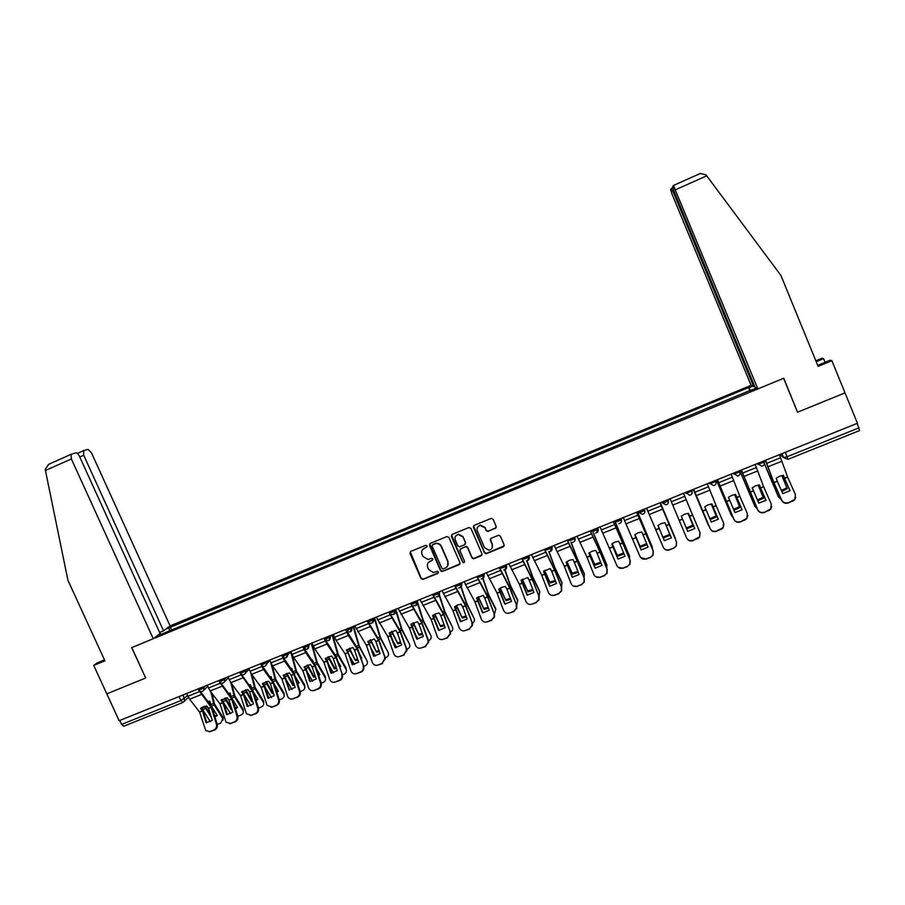 <?xml version="1.0" encoding="UTF-8"?>
<svg xmlns="http://www.w3.org/2000/svg" width="905" height="905" viewBox="0 0 905 905"><rect width="100%" height="100%" fill="white"/><g stroke="black" fill="none" stroke-linecap="round" stroke-linejoin="round"><path stroke-width="1.36" d="M427.024 545.873L425.622 545.296L410.746 551.394L409.965 553.374L421.006 578.567L423.008 579.404L437.884 573.374L438.427 571.994L437.42 571.327L433.246 572.548L428.653 569.528L427.737 567.424C426.821 564.596 427.658 562.491 430.26 561.111L432.183 560.331L432.737 558.939L431.64 558.283L427.952 559.494L422.952 556.485L422.035 554.38C421.108 551.552 421.956 549.437 424.547 548.057L426.481 547.265L427.024 545.873M495.374 528.463L496.189 526.461L493.089 519.278L491.257 518.373L474.22 525.352L473.417 527.344L484.458 552.819L486.042 553.758L503.304 546.824L504.13 544.833L500.386 536.179L498.678 535.251L491.132 538.283L490.329 540.285L492.184 544.561C492.965 547.548 491.856 549.414 488.858 550.183L484.56 547.661L477.297 530.884C476.505 528.158 477.444 526.303 480.114 525.33L484.91 527.773L486.121 530.568L487.863 531.495L496.234 527.524M857.42 423.257L119.143 720.719L106.801 693.864L145.694 678.003L131.802 647.584L783.594 378.301L797.554 412.216L845.021 392.872L857.42 423.257M448.914 537.4L446.889 536.563L430.282 543.385L429.49 545.364L440.531 570.648L441.979 571.587L459.152 564.743L459.955 562.763L448.914 537.4M452.183 534.391L468.892 527.536L470.928 528.373L481.969 553.826L481.166 555.817L473.519 558.826L471.969 557.887L467.5 547.582L465.464 546.756L460.724 548.679L459.932 550.67L464.582 561.383L463.665 562.842L462.602 562.175L451.38 536.382L452.183 534.391M674.429 192.211L673.49 192.629L753.718 386.718L751.093 385.338L170.083 625.887L91.529 452.919L87.989 449.366L83.611 450.633L83.724 455.249L79.787 457.002M857.182 423.348L859.626 430.554L788.04 459.321M182.776 702.518L123.838 726.206L121.609 724.419L180.876 700.572L187.561 695.606M119.788 720.459L121.609 724.419M165.92 629.066L169.133 627.742L169.371 630.932M750.471 390.745L748.525 387.555L169.133 627.742M748.967 387.793L752.768 386.22M756.094 387.974L752.338 389.976M161.271 634.281L752.213 389.58M160.954 633.998L157.685 635.355M171.667 629.982L170.253 626.882M749.94 390.971L748.525 387.555M427.024 546.733L422.567 549.584M428.167 562.786L432.748 559.754M410.248 551.745L421.21 578.238L423.212 579.064L438.461 572.763M429.728 543.781L440.712 570.32L442.726 571.157L459.989 563.883M432.692 544.72L432.138 546.1L441.821 568.306L442.85 568.962L445.271 568.057C447.885 566.677 448.722 564.573 447.817 561.734L441.188 546.541C440.034 544.312 438.212 543.328 435.735 543.588L432.33 544.957M447.715 565.817L447.817 561.734M432.884 544.425L435.927 543.305C438.405 543.045 440.215 544.029 441.369 546.247L447.986 561.428M460.068 549.211L466.007 546.36L467.647 547.287L472.116 557.571L473.666 558.521L482.026 554.878M451.572 534.855L462.76 561.869L464.627 562.107M462.851 536.891L458.168 534.436C455.453 535.364 454.491 537.219 455.283 539.98L457.84 545.873L459.491 546.812L464.604 544.776L465.408 542.785L463.009 536.608L458.326 534.154L455.588 536.179M465.43 543.95L465.408 542.785M463.009 536.608L465.566 542.491M477.478 527.276L480.261 525.058L485.046 527.502L486.257 530.296L487.987 531.224L495.488 528.192M492.263 547.57L492.184 544.561M490.397 538.928L492.297 544.267M473.553 525.896L484.582 552.514L486.619 553.351L504.209 545.806M205.209 706.149L210.91 715.934M211.34 717.303L204.44 706.33M201.86 707.427L202.516 709.407L201.272 707.812M211.962 693.343L214.474 703.898L222.822 717.088L223.083 720.086M210.82 691.85L213.919 704.486L222.551 718.208L222.822 717.088M211.08 705.674L209.915 701.217L207.822 701.443M214.994 717.032L217.268 715.504L211.849 706.952M208.173 701.895L209.983 701.545M223.207 717.903L220.775 723.061L217.291 724.452M222.935 719.023L222.551 718.208M202.924 710.063L210.39 721.738M214.723 716.149L216.906 714.927M206.114 722.778L212.279 720.323L208.512 708.287L206.691 705.945L203.274 706.726L200.548 708.4L202.437 710.855L206.114 722.778L206.906 722.733L202.505 709.384M199.27 690.9L211.193 707.359L216.431 724.226L217.211 724.181C217.777 726.873 216.906 728.819 214.598 730.03L213.818 730.075C216.125 728.864 216.996 726.919 216.431 724.226M200.424 691.533L211.759 706.76L217.211 724.181M186.611 693.535L189.609 699.237L199.564 712.009L205.74 730.595L210.005 731.579L213.818 730.075M210.005 731.579L214.598 730.03M210.797 731.534L209.213 731.806M225.447 698.015L231.68 708.762L231.42 709.871L224.723 698.196M231.94 684.157L234.791 695.775L243.06 709.045L243.343 711.986M227.856 676.917L230.832 682.675L234.259 696.352L242.823 710.165L243.06 709.045M235.492 708.864L237.54 707.439L232.517 699.395M231.205 697.042L230.209 693.094L228.354 693.264M228.682 693.705L230.289 693.422M222.144 699.361L222.54 700.742M243.388 709.712L243.14 710.821C243.66 712.71 242.947 714.124 241.002 715.052L237.823 716.308M243.14 710.821L242.823 710.165M231.42 709.871L232.065 709.825M223.637 702.665L230.605 713.751M235.221 707.993L237.178 706.85M245.821 689.825L252.009 700.662L251.771 701.771L245.119 690.017M251.997 674.813L255.233 687.608L263.423 700.956L263.717 703.818M250.843 673.094L254.735 688.173L263.208 702.065L263.423 700.956M256.115 700.628L257.936 699.327L253.287 691.759M251.511 688.433L250.628 684.915L249.011 685.04M249.328 685.481L250.719 685.255M242.54 691.25L242.766 692.133M263.683 701.466L263.468 702.574C264.079 704.531 263.378 706.002 261.341 706.986L258.491 708.106M251.771 701.771L252.733 701.692M244.35 695.04L250.945 705.696M255.844 699.769L257.563 698.728M145.682 677.958L131.666 647.641L153.262 638.715L160.095 633.511L79.549 456.493C78.305 454.016 77.083 452.817 75.884 452.873L71.043 454.333L71.371 458.948L45.442 470.498L45.273 469.378L48.632 464.333L71.099 454.299M45.442 470.498L67.909 580.218L104.901 660.808L93.724 665.424L106.801 693.864L145.569 678.049M93.724 665.424L97.084 662.98L104.494 659.926M170.083 625.887L163.579 630.853L83.724 455.249M153.262 638.715L71.371 458.948M159.631 632.493L163.579 630.853M825.077 362.328L823.573 358.652L816.208 361.695M823.573 358.652L821.921 358.244L815.824 360.767M757.881 388.912L673.422 185.491L672.596 186.622L674.191 191.645L755.121 387.464L757.881 388.912L783.753 378.233L797.475 412.024M673.399 185.48L700.3 173.489L705.991 174.846L780.936 275.471L818.12 366.367L831.876 360.676L830.1 360.247L817.713 365.36M831.876 360.676L845.021 392.872L797.712 412.16M673.49 192.629L671.318 188.512L670.605 189.575L672.166 194.451L751.093 385.338M754.657 386.333L753.718 386.718M226.601 714.633L232.8 712.167L229.078 700.323L227.189 697.744L221.001 700.221L222.868 702.699L226.601 714.633L227.37 714.611L223.671 702.778L221.702 699.656M219.779 682.313L231.68 699.18L236.997 716.07L237.755 716.036C238.332 718.728 237.461 720.685 235.142 721.896L234.384 721.93C236.703 720.719 237.574 718.762 236.997 716.07M220.967 683.117L232.212 698.592L237.755 716.036M207.177 685.255L210.164 690.979L219.983 703.852L226.046 722.235L230.549 723.446L234.384 721.93M230.549 723.446L235.142 721.896M231.307 723.412L229.678 723.683M247.223 706.443L253.457 703.966L249.678 692.099L247.812 689.508L241.578 691.997L243.422 694.486L247.223 706.443L247.959 706.432L244.203 694.588L242.257 691.443M240.334 673.512L252.291 690.945L257.687 707.857L258.423 707.846C259.011 710.538 258.14 712.495 255.798 713.717L255.074 713.74C257.405 712.518 258.287 710.561 257.687 707.857M241.624 674.621L252.8 690.368L258.423 707.846M242.687 677.913L230.832 682.675L240.515 695.651L246.488 713.796L251.217 715.267L255.074 713.74M251.217 715.267L255.798 713.717M251.952 715.244L250.266 715.516M266.308 681.601L272.462 692.529L272.258 693.626L265.651 681.793M272.111 665.232L275.799 679.384L284.091 693.173L284.215 695.606M270.731 662.562L275.324 679.938L283.718 693.92L283.899 692.823M276.862 692.336L278.446 691.16L274.204 684.146M271.975 679.791L271.172 676.691L269.803 676.77M270.109 677.2L271.274 677.042M284.091 693.173L283.91 694.271C284.623 696.307 283.921 697.834 281.806 698.864L279.294 699.859M272.258 693.626L273.525 693.501M265.199 687.415L271.398 697.574M272.462 692.529L273.186 692.472M276.591 691.499L278.084 690.549M286.919 673.32L293.028 684.338L292.858 685.424L286.297 673.524M292.111 654.756L296.433 670.978L304.623 684.836L304.838 687.336M290.856 652.539L296.048 671.657L304.352 685.719L304.51 684.633M297.734 683.988L299.091 682.947L295.29 676.555M292.553 671.058L291.851 668.41L290.72 668.467M291.025 668.885L291.942 668.784M304.623 684.836L304.465 685.922C305.279 688.015 304.6 689.61 302.394 690.707L300.211 691.567M292.858 685.424L294.442 685.255M286.218 679.813L291.964 689.406M293.028 684.338L294.114 684.248M297.462 683.162L298.718 682.325M307.666 665.005L313.73 676.103L313.594 677.178L307.078 665.209M311.999 643.613L317.248 662.652L325.246 676.397L325.585 679.01M311.535 644.156L316.886 663.331L325.11 677.483L325.246 676.397M318.73 675.583L319.861 674.689L316.535 669.01M313.232 662.222L312.644 660.084L311.784 660.118M312.067 660.537L312.745 660.469M325.268 676.442L325.133 677.517C326.072 679.678 325.404 681.341 323.119 682.483L321.264 683.218M313.594 677.178L315.483 676.94M307.383 672.245L312.655 681.171M313.73 676.103L315.155 675.956M318.447 674.757L319.488 674.055M267.959 698.196L274.238 695.707L270.357 683.728L268.547 681.205L262.292 683.716L264.102 686.228L267.959 698.196L268.57 698.196M261.093 664.802L263.559 669.519L273.027 682.664L278.514 699.599L279.215 699.599C279.815 702.303 278.944 704.26 276.591 705.481L275.889 705.493C278.242 704.271 279.113 702.303 278.514 699.599M262.405 666.046L273.502 682.099L279.215 699.599M248.671 668.535L251.635 674.316L261.183 687.393L267.054 705.278L272.009 707.031L275.889 705.493M268.672 698.196L264.848 686.341L262.936 683.184M272.009 707.031L276.591 705.481M272.722 707.02L270.968 707.291M260.606 663.727L261.013 664.632M288.831 689.904L295.143 687.393L291.206 675.402L289.419 672.867L283.118 675.379L284.905 677.924L289.136 689.904M281.625 655.254L284.566 661.08L293.887 674.338L299.465 691.296L300.132 691.307C300.743 694.011 299.872 695.979 297.507 697.201L296.84 697.201C299.204 695.968 300.075 693.999 299.465 691.296M283.288 657.392L294.329 673.784L300.132 691.307M269.622 660.096L272.563 665.899L281.964 679.089L287.756 696.68C288.989 698.739 290.709 699.429 292.937 698.75L296.84 697.201M289.51 689.904L285.369 677.359L283.74 674.881M292.937 698.75L297.507 697.201M293.616 698.75L291.795 699.022M312.214 667.121L310.426 664.462L304.08 666.996L305.845 669.553L309.827 681.556L316.184 679.033L312.214 667.121L314.906 666.046L320.54 682.936L321.185 682.958C321.807 685.662 320.936 687.642 318.56 688.875L317.915 688.863C320.291 687.619 321.173 685.651 320.54 682.936M302.768 646.736L305.698 652.584L314.906 666.046M304.295 648.625L315.291 665.401L321.185 682.958M290.686 651.6L293.627 657.437L302.824 670.616L308.616 688.004C309.793 690.311 311.58 691.115 313.99 690.413L317.915 688.863M310.472 681.556L306.275 669.01L304.68 666.521M313.99 690.413L318.56 688.875M314.635 690.425L312.745 690.696M333.312 658.693L331.558 656.012L325.178 658.568L326.909 661.148L330.959 673.162L337.35 670.628L333.312 658.693L336.027 657.607L342.452 674.825C342.927 677.438 342.022 679.327 339.737 680.492L339.126 680.47C341.411 679.304 342.316 677.415 341.841 674.791L341.751 674.519M324.047 638.161L326.965 644.043L336.027 657.607M325.721 640.48L336.389 656.985L342.362 674.553M311.897 643.059L314.816 648.919L323.933 662.336L329.635 679.327C330.766 681.85 332.61 682.743 335.167 682.031L339.126 680.47M331.569 673.162L327.316 660.605L325.732 658.105M335.167 682.031L339.737 680.492M354.556 650.209L352.814 647.516L346.4 650.084L348.108 652.675L352.215 664.711L358.64 662.155L354.556 650.209L357.283 649.123L363.855 666.747C364.138 669.225 363.21 670.99 361.05 672.053L360.462 672.019C362.622 670.956 363.561 669.18 363.267 666.702L363.097 666.057M345.461 629.529L348.368 635.446L357.283 649.123M346.491 630.491L357.599 648.5L363.674 666.103M333.232 634.462L336.14 640.355L345.11 653.874L350.902 670.888C352.045 673.411 353.9 674.316 356.491 673.592L360.462 672.019M352.792 664.711L346.932 649.643M356.491 673.592L361.05 672.053M375.914 641.679L374.218 638.953L367.758 641.543L369.432 644.168L373.607 656.216L380.077 653.648L375.914 641.679L378.663 640.582L385.36 658.614L381.933 663.512L384.806 658.557L384.568 657.539M367.011 620.853L378.663 640.582M367.487 620.66L378.957 639.982L385.123 657.596M354.703 625.808L366.355 645.242L372.306 662.403C373.46 664.937 375.337 665.831 377.939 665.096L381.933 663.512M374.15 656.216L368.256 641.136M377.939 665.096L382.498 663.569M397.419 633.093L395.745 630.344L389.24 632.946L395.134 647.663L401.639 645.073L397.419 633.093L400.18 631.984L406.978 650.424L403.54 654.96L406.447 650.356L406.187 648.976M388.698 612.119L400.18 631.984M389.139 611.938L400.44 631.396L406.707 649.043M376.31 617.108L387.86 636.803L393.833 653.863C395.01 656.397 396.899 657.29 399.512 656.555L403.54 654.96M395.643 647.652L389.716 632.561M399.512 656.555L404.071 655.028M419.049 624.45L417.409 621.69L410.859 624.303L416.786 639.054L423.348 636.453L419.049 624.45L421.832 623.341L428.699 642.165L425.293 646.351L428.201 642.086L427.929 640.344M410.519 603.318L421.832 623.341M410.927 603.16L422.058 622.753L428.416 640.435M398.053 608.341L409.433 628.183L415.508 645.276C416.696 647.81 418.608 648.704 421.232 647.957L425.293 646.351M417.262 639.054L411.3 623.941M421.232 647.957L425.78 646.43M440.826 615.751L439.208 612.968L435.622 613.794L432.624 615.604L438.586 630.389L445.181 627.765L440.826 615.751L443.62 614.642L450.271 631.769L450.543 633.839L447.172 637.697L450.079 633.738L449.808 631.667M432.477 594.472L443.62 614.642M432.85 594.325L443.812 614.065L450.271 631.769M419.931 599.529L431.142 619.518L437.307 636.622C438.518 639.156 440.441 640.05 443.088 639.303L447.172 637.697M439.027 630.389L433.031 615.264M443.088 639.303L447.636 637.787M462.727 607.006L461.143 604.201L457.545 605.026L454.514 606.848L460.521 621.678L467.15 619.031L462.727 607.006L465.555 605.875L472.263 623.047L472.501 625.423L469.186 628.975L472.071 625.321L471.833 622.934M454.57 585.569L465.555 605.875M454.921 585.433L465.713 605.321L472.263 623.047M441.945 590.66L452.986 610.784L459.254 627.923C460.475 630.457 462.421 631.351 465.08 630.604L469.186 628.975M460.928 621.667L454.887 606.542M465.08 630.604L469.627 629.077M484.775 598.205L483.213 595.366L476.55 598.035L482.591 612.9L489.266 610.253L484.775 598.205L487.614 597.074L494.39 614.269L494.583 616.939L491.347 620.208L494.187 616.814L493.994 614.144M476.811 576.609L487.614 597.074M477.127 576.485L487.738 596.519L494.39 614.269M464.107 581.734L474.91 601.882L481.336 619.167C482.569 621.712 484.526 622.595 487.218 621.837L491.347 620.208M482.965 612.9L476.89 597.753M487.218 621.837L491.754 620.321M506.958 589.336L505.431 586.485L501.8 587.322L498.723 589.166L504.809 604.076L511.529 601.406L506.958 589.336L509.82 588.205L516.665 605.445L516.8 608.375L513.644 611.373L516.438 608.239L516.291 605.298M499.198 567.593L509.82 588.205M499.47 567.48L509.911 587.673L516.665 605.445M486.404 572.741L497.037 593.047L503.553 610.355C504.809 612.9 506.789 613.794 509.492 613.024L513.644 611.373M505.137 604.076L499.028 588.917M509.492 613.024L514.017 611.509M529.289 580.422L527.796 577.548L521.042 580.241L527.163 595.196L533.916 592.504L529.289 580.422L532.163 579.279L539.075 596.553L539.154 599.732L536.088 602.492L538.814 599.585L538.735 596.406M521.721 558.521L532.163 579.279M521.959 558.419L532.219 578.759L539.075 596.553M508.848 563.702L519.402 584.37L525.918 601.486C527.185 604.031 529.187 604.925 531.902 604.144L536.088 602.492M527.445 595.196L521.314 580.026M531.902 604.144L536.427 602.64M551.756 571.451L550.285 568.544L543.498 571.27L549.652 586.248L556.462 583.544L551.756 571.451L554.652 570.297L561.632 587.605L561.643 591.01L558.679 593.556L561.338 590.852L561.326 587.447M544.391 549.38L554.652 570.297M544.595 549.301L554.675 569.788L561.632 587.605M531.439 554.595L541.767 575.331L548.419 592.56C549.708 595.117 551.722 595.999 554.46 595.219L558.679 593.556M549.912 586.248L543.735 571.078M554.46 595.219L558.985 593.714M554.776 595.377L550.885 595.151M574.37 562.424L572.933 559.494L569.256 560.353L566.1 562.231L572.299 577.254L579.143 574.528L574.37 562.424L577.277 561.258L584.325 578.612L584.268 582.209L581.406 584.551L584.008 582.039L584.064 578.431M567.209 540.183L577.277 561.258M567.378 540.115L577.266 560.761L584.325 578.612M554.165 545.444L564.358 566.417L571.078 583.578C572.379 586.135 574.415 587.017 577.164 586.236L581.406 584.551M572.503 577.254L566.292 562.062M577.164 586.236L581.677 584.721M577.447 586.395L573.182 585.976M597.13 553.328L595.728 550.376L592.028 551.236L588.838 553.136L595.083 568.193L601.972 565.455L597.13 553.328L600.06 552.163L607.176 569.55L607.04 573.34L604.28 575.501L606.814 573.148L606.938 569.358M590.173 530.941L600.06 552.163M590.309 530.884L600.015 551.677L607.176 569.55M577.051 536.224L587.051 557.356L593.872 574.539C595.196 577.096 597.243 577.978 600.015 577.186L604.28 575.501M595.252 568.193L589.008 553M600.015 577.186L604.517 575.682M600.264 577.367L595.592 576.689M620.038 544.177L618.658 541.213L614.959 542.072L611.735 543.984L618.013 559.086L624.959 556.326L620.038 544.177L622.979 543L630.163 560.433L629.971 564.381L627.312 566.383L629.767 564.177L629.971 560.218M613.285 521.619L622.979 543M613.386 521.585L630.163 560.433M600.083 526.948L616.814 565.444C618.149 568.001 620.219 568.883 623.013 568.08L627.312 566.383M618.149 559.086L611.859 543.882M623.013 568.08L627.516 566.587M623.228 568.283L618.115 567.254M643.093 534.979L641.747 531.982L638.025 532.841L634.778 534.765L641.102 549.912L648.082 547.14L643.093 534.979L646.057 533.792L653.308 551.258L653.037 555.365L650.48 557.209L652.878 555.138L653.15 551.032M636.554 512.253L646.057 533.792M636.611 512.219L653.308 551.258M623.262 517.603L639.903 556.281C641.26 558.849 643.353 559.72 646.159 558.917L650.48 557.209M641.192 549.912L634.858 534.697M646.159 558.917L650.65 557.423M646.34 559.132L640.785 557.672M666.295 525.715L664.983 522.683L661.238 523.554L657.969 525.488L664.327 540.681L671.363 537.887L666.295 525.715L669.27 524.515L676.601 542.016L676.261 546.269L673.806 547.977L676.137 546.032L676.476 541.778M659.971 502.818L669.27 524.515M659.994 502.807L676.601 542.016M646.589 508.203L663.15 547.061C664.519 549.629 666.623 550.512 669.462 549.697L673.806 547.977M664.372 540.681L658.014 525.454M669.462 549.697L673.942 548.204M669.598 549.923C667.109 550.693 665.118 550.036 663.614 547.932M328.538 656.634L334.567 667.811L334.443 668.885L327.983 656.849M332.836 635.4L338.244 654.417L346.106 668.116L346.004 669.18C346.954 671.374 346.276 673.049 343.957 674.225L341.841 674.791M332.406 635.943L337.859 654.949L346.004 669.18M339.85 667.109L340.755 666.374L337.95 661.51M334.013 653.263L332.972 651.713M334.443 668.885L336.649 668.569M328.73 664.723L333.459 672.867M334.567 667.811L336.321 667.596M339.579 666.295L340.382 665.729M349.545 648.229L355.427 660.537L349.013 648.444M353.821 627.165L359.319 646L367.011 660.842C367.962 663.037 367.26 664.734 364.93 665.91L363.765 666.374M353.425 627.708L358.968 646.509L367.011 660.842M361.095 658.58L361.774 658.014L359.557 654.089M354.884 644.179L354.296 643.274M355.427 660.537L357.95 660.13M350.258 657.256L354.375 664.496M355.518 659.474L357.622 659.179M360.824 657.777L361.4 657.347M370.677 639.778L376.537 652.132L370.179 639.982M374.942 618.907L380.519 637.527L388.166 652.448C389.082 654.654 388.369 656.363 386.028 657.55L385.213 657.867M374.58 619.45L380.202 638.025L388.166 652.448M382.476 649.994L381.356 646.758M376.537 652.132L379.376 651.645M371.966 649.892L375.428 656.068M376.604 651.08L379.059 650.695M391.933 631.271L397.781 643.681L391.48 631.475M396.209 610.649L401.854 628.998L409.433 643.998C410.35 646.227 409.614 647.935 407.25 649.134L406.786 649.315M395.87 611.169L401.56 629.484L409.433 643.998M403.981 641.328L403.359 639.586M397.781 643.681L400.938 643.082M393.879 642.641L396.594 647.573M397.815 642.641L400.61 642.154M413.336 622.731L419.162 635.186L412.918 622.923M417.624 602.368L423.269 620.276L430.837 635.491C431.742 637.731 430.995 639.462 428.608 640.661L428.506 640.706M417.51 603.499L423.065 620.898L430.837 635.491M419.162 635.186L422.635 634.462M416.029 635.559L417.884 639.009M419.162 634.145L422.307 633.545M434.864 614.133L440.667 626.622L434.49 614.325M439.479 595.004L444.864 611.644L452.376 626.939C453.247 629.077 452.568 630.774 450.362 632.029M439.219 595.524L444.694 612.255L452.376 626.939M440.667 626.622L444.457 625.774M438.416 628.704L439.31 630.378M440.633 625.593L444.129 624.869M456.539 605.49L462.308 618.013L456.188 605.671M461.245 586.847L466.652 603.092L474.05 618.33C474.876 620.321 474.299 621.973 472.342 623.274M460.962 587.175L466.46 603.556L474.05 618.33M462.308 618.013L466.414 617.029M462.24 616.995L466.086 616.135M478.349 596.802L484.085 609.359L478.032 596.972M483.078 578.397L488.564 594.438L495.759 608.658L494.447 614.427M482.784 578.589L488.361 594.8L495.861 609.676M484.085 609.359L488.508 608.217M483.994 608.341L488.18 607.323M500.295 588.058L505.997 600.637L500.013 588.227M504.979 569.686L510.533 585.558L517.671 599.958L516.676 605.49M504.696 569.788L510.409 585.988L517.807 600.954M505.997 600.637L510.737 599.336M505.872 599.63L510.409 598.443M522.377 579.279L528.045 591.87L522.14 579.426M526.959 560.772L532.717 576.79L539.719 591.191L539.041 596.463M526.687 560.795L532.581 577.119L539.889 592.187M528.045 591.87L533.113 590.388M527.887 590.875L532.774 589.506M544.618 570.433L550.229 583.035L544.403 570.58M549.018 551.631L554.969 567.797L561.915 582.379L561.53 587.345M548.781 551.62L554.912 568.204L562.107 583.363M550.229 583.035L555.613 581.372M550.048 582.051L555.274 580.49M566.983 561.553L572.56 574.155L566.813 561.677M571.157 542.276L577.39 558.826L584.234 573.51L584.132 578.114M570.931 542.197L577.367 559.222L584.472 574.483M572.56 574.155L578.261 572.288M572.345 573.182L577.91 571.406M589.506 552.616L595.026 565.218L589.37 552.717M593.295 532.536L606.712 564.584L606.859 568.77M593.069 532.366L606.972 565.546M595.026 565.218L601.056 563.136M594.777 564.256L600.694 562.243M612.176 543.634L617.64 556.224L612.074 543.713M614.868 520.986L629.326 555.602L629.71 559.29M614.767 521.02L629.62 556.552M617.64 556.224L623.975 553.917M617.357 555.263L623.613 553.023M634.993 534.595L640.401 547.163L634.925 534.651M637.539 511.845L652.086 546.563L652.641 549.64M637.482 511.868L652.415 547.502M640.401 547.163L647.052 544.629M640.084 546.224L646.679 543.724M675.356 538.396L660.345 502.66L675.639 539.708M661.702 534.244L663.297 538.056L670.232 535.296L664.847 522.694M663.297 538.056L663.003 537.355M662.946 537.118L669.836 534.391M688.366 514.3L693.321 526.11L688.366 514.3M686.657 528.871L693.321 526.11M686.273 527.943L692.925 525.194M693.253 489.401L709.215 526.484M693.275 489.39L708.4 525.273M711.217 503.995L716.568 516.868L711.273 503.983M710.221 519.606L716.568 516.868M709.825 518.689L716.138 515.952M716.432 480.069L731.24 515.115L733.152 517.762M716.489 480.035L731.692 516.02M734.611 494.56L739.962 507.558L734.713 494.549M733.932 510.284L739.962 507.558M733.536 509.368L739.498 506.653M739.758 470.668L754.657 505.816L757.157 508.78M739.86 470.623L755.143 506.71M758.164 485.08L763.503 498.191L758.3 485.046M757.79 500.872L763.503 498.191M755.075 506.574L754.657 505.816M757.394 499.967L763.006 497.298M694.78 528.577L688.354 513.339L684.61 514.21L681.307 516.155L687.71 531.382L694.791 528.577L689.644 516.382L692.653 515.183L699.95 532.468L699.554 536.846L692.913 540.409L697.291 538.679M683.535 493.316L692.653 515.183M688.366 513.339L689.644 516.382M670.073 498.746L686.533 537.785C687.936 540.353 690.051 541.235 692.913 540.409M687.721 531.382L681.307 516.155M693.015 540.658C690.176 541.473 688.06 540.602 686.669 538.056M700.085 532.807L699.644 537.095L697.382 538.928M713.151 506.992L711.907 503.927L708.14 504.809L704.803 506.766L711.251 522.038L718.366 519.198L713.151 506.992L716.172 505.782L723.581 523.09L723.118 527.592L716.511 531.065L720.923 529.323M707.269 483.756L716.172 505.782M718.332 519.244L711.85 503.927M716.579 531.326C713.717 532.151 711.568 531.28 710.165 528.712L693.683 489.232L710.086 528.452C711.5 531.02 713.638 531.891 716.511 531.065M723.887 524.108L723.174 527.853L720.98 529.583M736.806 497.546L735.607 494.447L731.817 495.329L728.446 497.309L734.939 512.615L742.1 509.775L736.806 497.546L739.849 496.325L747.372 513.655L746.851 518.271L740.301 521.936L744.702 519.911M731.15 474.13L739.849 496.325M742.032 509.832L735.482 494.458M717.507 479.627L733.785 519.051C735.211 521.619 737.383 522.49 740.267 521.665M717.439 479.661L733.785 519.051M740.301 521.936C737.417 522.762 735.256 521.891 733.831 519.323M747.756 515.341L746.874 518.542L744.736 520.183M760.619 488.033L759.453 484.91L755.641 485.804L752.247 487.795L758.786 503.146L766.003 500.273L760.619 488.033L763.684 486.811L771.32 504.164L770.743 508.87L764.182 512.49L768.65 510.431M755.189 464.446L763.684 486.811M765.902 500.375L759.284 484.922M741.455 469.978L757.643 509.594C759.091 512.162 761.275 513.033 764.193 512.196M741.353 470.023L757.643 509.594M764.182 512.49C761.275 513.327 759.091 512.456 757.643 509.877M771.693 506.461L770.721 509.164L768.639 510.725M764.374 463.722L778.221 496.449L781.287 499.617M764.408 463.405L778.741 497.343M781.875 475.532L787.203 488.768L782.044 475.498M781.807 491.404L787.203 488.768M778.775 497.411L778.221 496.449M781.411 490.487L786.671 487.885M784.59 478.462L783.458 475.306L779.635 476.211L776.207 478.213L777.259 481.121L782.791 493.598L790.054 490.714L784.59 478.462L787.678 477.229L795.427 494.605L794.782 499.402L788.221 502.976L792.757 500.895M779.397 454.695L787.678 477.229M789.918 490.838L783.232 475.329M765.562 460.26L773.967 482.704L781.66 500.069C783.119 502.648 785.325 503.508 788.266 502.671M765.415 460.328L773.639 482.32L781.66 500.069M788.221 502.976C785.291 503.814 783.085 502.954 781.626 500.375M795.733 497.445L794.737 499.718L792.701 501.2M779.839 454.514L783.583 457.579L787.203 456.708L859.015 427.816M781.965 453.654L783.583 457.579L787.984 459.344L785.37 452.285M182.844 695.051L184.462 698.603L184.258 701.42L182.991 702.438L180.876 700.572L179.054 696.579M763.865 460.95L764.182 462.093L758.017 464.378L757.247 463.62M757.643 463.462L761.795 466.29C763.944 465.656 764.736 464.265 764.182 462.093L763.73 461.007M739.657 470.702L739.973 471.833L733.853 474.107L733.208 473.304M733.48 473.191L737.586 476.019C739.736 475.408 740.528 474.016 739.973 471.833L739.521 470.758M715.617 480.397L715.923 481.517L709.859 483.779L709.316 482.931M709.475 482.863L713.536 485.691C715.685 485.091 716.477 483.7 715.923 481.517L715.482 480.442M691.725 490.012L691.986 493.598M685.583 492.49L686.013 493.383L692.11 490.929M685.628 492.478L689.644 495.295C691.793 494.718 692.585 493.327 692.031 491.132L691.59 490.069M668.003 499.571L668.376 500.476L668.037 499.56M661.94 502.015L662.324 502.92C664.01 502.909 666.001 502.162 668.297 500.68L668.218 503.237M644.428 509.074L644.812 509.979L644.575 509.017M638.41 511.495L638.794 512.4C640.423 512.411 642.403 511.664 644.722 510.16L644.598 512.807M621.011 518.508L621.396 519.402L621.26 518.407M615.027 520.918L615.411 521.812C616.995 521.846 618.963 521.099 621.305 519.583L621.135 522.298M597.741 527.887L598.126 528.78L598.103 527.739M591.802 530.273L592.187 531.167C593.725 531.224 595.682 530.477 598.035 528.95L596.395 532.887M574.63 537.197L575.014 538.09L575.105 537.004M568.725 539.572L569.109 540.466C570.602 540.534 572.537 539.799 574.924 538.249L574.686 541.088M551.665 546.45L552.05 547.333L552.242 546.224M545.806 548.815L546.179 549.697C547.627 549.788 549.561 549.052 551.96 547.48L550.353 551.405M528.848 555.647L529.233 556.53L529.527 555.376M523.022 557.989L523.407 558.871C524.81 558.985 526.721 558.249 529.154 556.666L527.558 560.58M506.178 564.777L506.562 565.659L506.958 564.46M483.655 573.849L484.039 574.732L484.537 573.499M461.279 582.865L461.663 583.748L462.251 582.481M439.038 591.825L439.423 592.696L440.113 591.395M416.945 600.728L417.329 601.599L418.121 600.264M394.987 609.574L395.372 610.445L396.254 609.065M373.177 618.364L373.55 619.224L374.534 617.821M346.332 630.197C347.373 630.457 349.217 629.722 351.853 627.991L351.457 627.12L351.875 627.957L352.95 626.52M329.952 635.785L330.325 636.634L331.49 635.163M303.073 646.611L303.447 647.471C304.408 647.765 306.229 647.03 308.922 645.265L308.537 644.417L308.922 645.265L310.177 643.749M287.27 652.98L287.643 653.829L288.989 652.29M266.115 661.498L266.5 662.347L267.937 660.774M245.108 669.972L245.493 670.809L247.008 669.202M224.225 678.388L224.61 679.225L226.216 677.585M203.467 686.748L203.851 687.585L205.548 685.911M198.071 688.92L198.478 689.802C199.315 690.085 201.114 689.35 203.851 687.585L203.749 690.244L202.437 691.375M218.818 680.56L219.214 681.431C220.073 681.725 221.872 680.99 224.61 679.225L224.632 681.612L223.173 683.026M239.689 672.155L240.074 673.026C240.968 673.309 242.766 672.573 245.493 670.809L245.662 672.822L244.045 674.632M260.685 663.693L261.07 664.553C261.986 664.847 263.796 664.112 266.5 662.347L266.76 663.806L265.041 666.182M281.806 655.186L282.19 656.034C283.129 656.329 284.951 655.593 287.643 653.829L286.161 657.686M303.571 647.731C306.976 650.299 308.752 649.473 308.922 645.265L307.417 649.134M324.827 638.851C325.823 639.134 327.655 638.41 330.314 636.656L328.82 640.525M347.226 631.362C350.552 632.708 352.102 631.577 351.853 627.991L350.337 631.871M367.871 621.52L367.984 621.475C369.059 621.724 370.914 620.988 373.516 619.28L372 623.149M389.523 612.798L389.761 612.696C390.892 612.934 392.747 612.199 395.327 610.502L393.799 614.382M411.311 604.02L411.685 603.873C412.85 604.076 414.716 603.352 417.273 601.667L415.746 605.558M433.235 595.196L433.744 594.992C434.954 595.173 436.832 594.438 439.366 592.786L437.816 596.678M455.294 586.304L455.939 586.044C457.206 586.214 459.084 585.478 461.595 583.838L460.045 587.741M477.501 577.356L478.281 577.051C479.593 577.198 481.483 576.462 483.96 574.845L482.399 578.748M499.854 568.363L500.77 567.989C502.128 568.125 504.028 567.39 506.483 565.783L504.911 569.686M644.292 509.13L644.722 510.16C645.288 512.388 644.473 513.78 642.301 514.323L638.794 512.4M667.856 499.628L668.297 500.68C668.863 502.886 668.06 504.277 665.899 504.843L662.324 502.92M740.064 471.675L740.007 474.084M764.273 461.946L764.261 464.208M205.277 708.66L202.709 709.69M214.236 705.086L211.453 706.194M213.569 703.457L210.707 704.599M204.609 707.031L202.019 708.072M208.512 708.287L211.125 707.246M199.496 711.884L202.369 710.742M189.609 699.237L201.317 694.542M208.614 708.491L211.227 707.45M199.598 712.099L202.471 710.945M187.878 696.307L199.586 691.59M225.571 700.549L223.116 701.533M234.587 696.952L231.918 698.015M233.909 695.323L231.035 696.465M224.893 698.92L222.291 699.961M245.979 692.393L243.637 693.332M255.052 688.773L252.495 689.791M254.373 687.133L251.477 688.298M245.3 690.764L242.676 691.805M83.373 450.747L77.378 453.428L83.43 450.713M671.363 188.489L672.811 187.844L671.386 188.5M706.748 175.83L675.583 189.722M228.976 700.108L231.612 699.067M219.915 703.739L222.8 702.585M210.164 690.979L221.94 686.25M229.078 700.323L231.714 699.271M220.017 703.943L222.901 702.789M208.433 688.026L220.22 683.286M249.576 691.884L252.224 690.832M240.447 695.538L243.355 694.373M249.678 692.099L252.325 691.035M240.549 695.741L243.456 694.576M229.123 679.7L240.979 674.926M266.523 684.191L264.294 685.085M275.64 680.549L273.197 681.522M274.962 678.908L272.145 680.028M269.667 661.069L269 661.34M265.844 682.551L263.231 683.592M287.179 675.933L285.075 676.782M296.365 672.268L294.035 673.196M295.675 670.616L292.994 671.691M290.505 652.675L288.989 653.286M286.5 674.293L284.023 675.277M307.972 667.63L305.981 668.422M317.202 663.942L314.997 664.824M316.512 662.29L313.978 663.308M307.281 665.978L304.951 666.917M270.29 683.614L272.959 682.551M261.115 687.28L264.034 686.114M251.635 674.316L263.559 669.519M270.391 683.818L273.061 682.755M261.217 687.483L264.136 686.318M249.938 671.329L261.873 666.521M291.139 675.288L293.82 674.214M281.896 678.976L284.849 677.8M272.563 665.899L284.566 661.08M291.24 675.492L293.921 674.429M281.998 679.18L284.939 678.015M270.878 662.901L282.88 658.071M312.112 666.906L314.816 665.831M302.824 670.616L305.777 669.44M293.627 657.437L305.698 652.584M302.915 670.831L305.879 669.643M291.953 654.417L304.035 649.552M333.221 658.478L335.936 657.392M323.866 662.211L326.841 661.023M314.816 648.919L326.965 644.043M323.967 662.426L326.943 661.238M313.153 645.887L325.314 640.989M354.455 649.994L357.181 648.908M345.043 653.761L348.04 652.562M336.14 640.355L348.368 635.446M345.144 653.964L348.142 652.777M334.488 637.301L346.728 632.38M375.824 641.464L378.573 640.367M366.355 645.242L369.364 644.043M357.599 631.735L369.896 626.792M366.446 645.457L369.466 644.258M355.959 628.658L368.278 623.703M397.318 632.878L400.089 631.769M387.793 636.679L390.824 635.468M379.184 623.059L391.571 618.081M387.894 636.894L390.926 635.683M377.566 619.959L389.953 614.981M418.958 624.235L421.741 623.126M409.365 628.059L412.42 626.848M400.915 614.325L413.37 609.314M409.467 628.274L412.522 627.063M399.309 611.214L411.775 606.192M440.724 615.536L443.529 614.416M431.074 619.393L434.151 618.16M422.782 605.536L435.316 600.501M431.176 619.608L434.253 618.375M421.187 602.413L433.733 597.357M462.636 606.791L465.453 605.66M452.93 610.671L456.018 609.427M444.785 596.689L457.398 591.621M453.02 610.886L456.12 609.653M443.212 593.544L455.837 588.465M484.684 597.979L487.512 596.848M474.91 601.882L478.021 600.637M466.923 587.798L479.627 582.696M475.012 602.108L478.123 600.863M465.374 584.63L478.078 579.517M506.868 589.121L509.719 587.979M497.037 593.047L500.171 591.802M489.209 578.838L501.992 573.702M497.128 593.261L500.261 592.017M487.671 575.659L500.454 570.512M529.187 580.207L532.061 579.053M519.3 584.155L522.445 582.899M511.642 569.822L524.504 564.652M519.402 584.37L522.547 583.114M510.115 566.62L522.977 561.439M551.665 571.225L554.55 570.071M541.71 575.207L544.878 573.94M534.21 560.749L547.152 555.546M541.801 575.422L544.98 574.155M532.706 557.537L545.647 552.322M574.279 562.197L577.186 561.032M564.256 566.202L567.446 564.924M556.926 551.62L569.958 546.382M564.358 566.417L567.548 565.15M555.432 548.385L568.464 543.136M597.029 553.102L599.958 551.937M586.949 557.129L590.162 555.851M579.788 542.434L592.899 537.163M587.051 557.356L590.264 556.077M578.318 539.176L591.429 533.893M619.936 543.962L622.889 542.785M609.789 548.011L613.024 546.722M602.809 533.181L616 527.887M609.891 548.238L613.115 546.948M601.339 529.911L614.552 524.595M642.991 534.753L645.955 533.565M632.776 538.826L636.034 537.536M625.966 523.882L639.247 518.542M632.878 539.052L636.125 537.751M624.518 520.579L637.81 515.228M666.193 525.488L669.18 524.289M655.91 529.595L659.191 528.282M649.281 514.504L662.652 509.13M656.012 529.81L659.281 528.509M647.856 511.189L661.227 505.805M328.888 659.27L327.01 660.017M338.176 655.559L336.094 656.397M337.486 653.908L335.076 654.869M328.198 657.618L326.004 658.501M349.93 650.865L348.176 651.566M359.274 647.132L357.317 647.912M358.584 645.469L356.321 646.374M349.24 649.202L347.181 650.028M371.107 642.403L369.478 643.059M380.507 638.647L378.663 639.383M379.817 636.984L377.69 637.833M370.405 640.74L368.493 641.509M392.408 633.896L390.903 634.495M401.865 630.118L400.157 630.796M401.175 628.443L399.196 629.235M395.372 610.445L394.931 609.608M391.707 632.222L389.942 632.934M413.845 625.332L412.476 625.875M423.37 621.52L421.775 622.165M422.669 619.846L420.836 620.581M413.144 623.658L411.526 624.303M435.418 616.712L434.174 617.21M445 612.877L443.529 613.466M444.298 611.203L442.602 611.87M434.717 615.027L433.235 615.615M457.115 608.036L456.007 608.488M466.765 604.189L465.43 604.721M466.052 602.492L464.514 603.115M456.414 606.35L455.091 606.882M478.96 599.314L477.976 599.71M488.666 595.433L487.456 595.92M487.953 593.737L486.562 594.302M478.247 597.617L477.082 598.092M500.94 590.535L500.092 590.875M510.703 586.632L509.628 587.062M509.99 584.935L508.757 585.422M500.227 588.838L499.209 589.245M523.056 581.689L522.343 581.983M532.875 577.763L531.936 578.148M532.163 576.066L531.088 576.496M523.407 558.871L522.343 559.301M522.343 579.992L521.472 580.343M545.308 572.797L544.731 573.035M555.195 568.849L554.392 569.166M554.482 567.141L553.555 567.514M546.179 549.697L544.98 550.183M544.595 571.1L543.882 571.383M577.662 559.878L576.994 560.138M576.938 558.159L576.168 558.464M569.109 540.466L567.763 541.009M599.54 549.12L598.94 549.369M592.187 531.167L590.693 531.778M615.129 521.925L613.771 522.479M637.855 512.773L636.996 513.124M736.274 496.494L735.652 496.755M735.595 494.73L734.905 495.001M717.812 480.566L716.884 480.94M760.053 487.003L759.272 487.309M759.385 485.216L758.526 485.555M741.727 470.939L740.256 471.528M689.553 516.155L692.551 514.956M679.202 520.285L682.494 518.972M672.743 505.081L686.205 499.673M679.293 520.511L682.596 519.198M671.34 501.743L684.802 496.325M713.05 506.766L716.081 505.556M702.642 510.929L705.957 509.606M696.364 495.589L709.905 490.137M702.733 511.155L706.047 509.832M694.972 492.23L708.525 486.777M736.715 497.32L739.758 496.098M726.229 501.506L729.566 500.171M720.142 486.03L733.774 480.544M726.319 501.732L729.668 500.397M718.762 482.659L732.417 477.161M760.528 487.806L763.594 486.585M749.974 492.015L753.333 490.68M744.068 476.415L757.802 470.894M750.064 492.252L753.435 490.906M742.722 473.021L756.456 467.489M773.379 481.675L772.813 481.901M783.99 477.433L783.051 477.817M783.345 475.634L782.305 476.053M765.8 461.245L764.239 461.867M772.723 479.876L772.078 480.136M784.499 478.225L787.588 477.003M773.877 482.478L777.259 481.121M768.164 466.731L781.977 461.177M773.967 482.704L777.35 481.347M766.829 463.315L780.653 457.749M198.591 690.04C200.265 692.076 201.985 692.144 203.749 690.244L207.675 686.341M329.929 635.796L330.314 636.656C330.314 640.65 328.606 641.588 325.189 639.473M373.12 618.387L373.516 619.28C373.912 622.527 372.532 623.771 369.376 622.979M416.877 600.762L417.273 601.667C417.782 604.495 416.639 605.83 413.845 605.683M438.959 591.859L439.366 592.786C439.898 595.467 438.835 596.825 436.176 596.859M461.188 582.911L461.595 583.838C462.138 586.417 461.143 587.786 458.586 587.945M483.553 573.894L483.96 574.845C484.526 577.333 483.564 578.702 481.109 578.962M506.065 564.822L506.483 565.783C507.049 568.204 506.133 569.584 503.746 569.912M528.735 555.693L529.154 556.666C529.708 559.041 528.825 560.421 526.495 560.806M551.541 546.496L551.96 547.48C552.525 549.821 551.665 551.202 549.38 551.631M574.505 537.253L574.924 538.249C575.49 540.545 574.652 541.925 572.401 542.389M597.605 527.943L598.035 528.95C598.601 531.212 597.775 532.604 595.558 533.102M620.875 518.565L621.305 519.583C621.871 521.834 621.056 523.214 618.862 523.735M219.327 681.68C221.171 683.818 222.947 683.795 224.632 681.612L228.286 677.868M240.198 673.275C242.28 675.526 244.101 675.379 245.662 672.822L248.999 669.259M261.194 664.813C263.604 667.2 265.459 666.872 266.76 663.806L269.792 660.469M282.315 656.295C285.188 658.806 287.043 658.229 287.869 654.575L290.335 651.747M391.582 614.405C394.546 614.812 395.79 613.511 395.327 610.502M394.625 609.721L393.302 611.769M188.41 697.382L182.991 702.438M71.043 454.333L48.632 464.333M700.3 173.489L673.422 185.491M363.855 666.747L363.267 666.702"/></g></svg>
